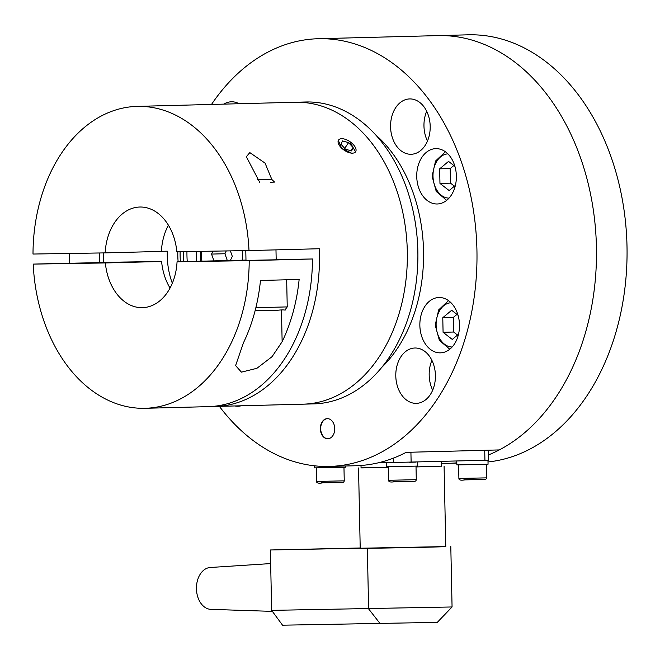 <?xml version="1.0" encoding="UTF-8"?>
<svg xmlns="http://www.w3.org/2000/svg" width="660" height="660" viewBox="0 0 660 660"><rect width="100%" height="100%" fill="white"/><g stroke="black" fill="none" stroke-linecap="round" stroke-linejoin="round"><path stroke-width="0.99" d="M334.744 428.596A10.065 7.202 -91.5 0 0 327.277 418.646A10.065 7.202 -91.5 0 0 320.339 428.827A10.065 7.202 -91.5 0 0 327.805 438.768A10.065 7.202 -91.5 0 0 334.744 428.596M327.459 418.646A10.065 7.202 -91.5 0 0 320.686 428.818A10.065 7.202 -91.5 0 0 327.979 438.768M435.418 375.367A27.687 19.816 -91.5 0 0 414.884 348.01A27.687 19.816 -91.5 0 0 395.794 376.002A27.687 19.816 -91.5 0 0 416.328 403.359A27.687 19.816 -91.5 0 0 435.418 375.367M431.912 360.36A27.687 19.816 -91.5 0 0 429.181 375.136A27.687 19.816 -91.5 0 0 432.688 390.142M459.484 324.86A27.687 19.816 -91.5 0 0 438.949 297.503A27.687 19.816 -91.5 0 0 419.859 325.495A27.687 19.816 -91.5 0 0 440.393 352.852A27.687 19.816 -91.5 0 0 459.484 324.86M456.365 175.989A27.687 19.816 -91.5 0 0 435.831 148.632A27.687 19.816 -91.5 0 0 416.74 176.624A27.687 19.816 -91.5 0 0 437.275 203.981A27.687 19.816 -91.5 0 0 456.365 175.989M430.196 126.283A27.687 19.816 -91.5 0 0 409.67 98.926A27.687 19.816 -91.5 0 0 390.58 126.918A27.687 19.816 -91.5 0 0 411.106 154.275A27.687 19.816 -91.5 0 0 430.196 126.283M426.69 111.268A27.687 19.816 -91.5 0 0 423.967 126.043A27.687 19.816 -91.5 0 0 427.465 141.058M239.068 103.727A27.687 19.816 -91.5 0 0 231.379 101.788A27.687 19.816 -91.5 0 0 223.798 104.131M211.505 104.445A213.922 153.103 88.5 0 1 318.277 38.725A213.922 153.103 88.5 0 1 476.933 250.115A213.922 153.103 88.5 0 1 329.431 466.43A213.922 153.103 88.5 0 1 219.376 406.354M329.431 466.43L355.781 465.737A213.922 153.103 -91.5 0 0 406.156 452.347L499.29 449.922A213.922 153.103 88.5 0 0 596.426 247.005A213.922 153.103 -91.5 0 0 437.77 35.607A213.922 153.103 88.5 0 1 596.426 247.005A213.922 153.103 -91.5 0 1 488.392 454.971M375.647 134.855A139.301 99.693 88.5 0 1 423.538 250.973A139.301 99.693 88.5 0 1 381.703 367.438M234.853 405.95A27.687 19.816 -91.5 0 0 238.037 406.23A27.687 19.816 -91.5 0 0 241.205 405.784M318.277 38.725L468.344 34.815A213.922 153.103 88.5 0 1 627 246.205A213.922 153.103 88.5 0 1 488.004 461.959M441.507 463.254A213.922 153.103 -91.5 0 0 448.915 463.312A213.922 153.103 -91.5 0 0 456.811 462.825M345.7 466.001L345.724 467.231L314.523 467.882L314.482 465.795M486.189 460.284L480.43 460.433M487.971 460.226L488.053 464.236L475.431 464.582L456.852 464.887L456.769 461.051M415.627 462.124L409.645 462.281M394.853 462.594L388.724 462.693M417.681 462.074L417.763 466.067L405.141 466.414L386.562 466.727L386.479 462.726M488.293 450.211L488.507 460.202L378.089 462.858M458.032 315.224L451.663 310.274L442.778 317.707L443.083 332.293L452.273 339.438L458.51 334.224M456.959 314.391L453.321 317.435L453.626 332.021L443.083 332.293M453.321 317.435L442.778 317.707M453.626 332.021L457.52 335.049M454.913 166.353L448.544 161.395L439.659 168.836L439.964 183.422L449.155 190.567L455.392 185.344M453.841 165.511L450.202 168.564L450.508 183.15L439.964 183.422M450.202 168.564L439.659 168.836M450.508 183.15L454.402 186.178M276.185 259.784L245.99 260.42M69.49 263.257L99.685 262.622M245.982 260.081L177.053 261.797L249.208 260.634A151.008 108.067 88.5 0 1 145.043 408.292A151.008 108.067 88.5 0 1 33.214 264.107L105.369 262.952L161.601 261.484L99.685 262.408M33.214 264.107L69.49 263.159M170.041 288.049A50.333 36.019 88.5 0 1 161.601 261.484M177.053 261.797A50.333 36.019 88.5 0 1 142.42 307.659A50.333 36.019 88.5 0 1 105.369 262.952M299.137 279.46L260.477 280.467A151.008 108.067 -91.5 0 1 243.482 342.73L235.603 365.599L241.428 372.141L256.888 368.313L272.068 356.664L282.134 341.723A151.008 108.067 88.5 0 0 299.137 279.46M145.043 408.292L208.296 406.642A151.008 108.067 -91.5 0 0 312.469 258.984L249.208 260.634M276.177 259.57L312.469 258.984M349.709 141.496L355.658 152.089M259.809 182.474L246.337 156.717L249.826 152.6L265.056 163.119L271.829 179.47M183.777 261.624A88.085 63.038 88.5 0 1 183.505 255.601A88.085 63.038 88.5 0 1 183.48 251.625M180.403 261.707A80.537 57.634 88.5 0 1 180.122 255.75A80.537 57.634 88.5 0 1 180.106 251.683M161.395 251.336L167.31 251.179A61.66 44.129 -91.5 0 0 167.269 256.22A61.66 44.129 -91.5 0 0 172.326 283.239M178.134 261.772A61.66 44.129 88.5 0 1 177.812 255.94A61.66 44.129 88.5 0 1 177.829 251.716M249.001 250.569L176.839 251.732A50.333 36.019 88.5 0 0 139.796 207.025A50.333 36.019 88.5 0 0 105.163 252.887L33 254.042A151.008 108.067 88.5 0 1 137.173 106.384A151.008 108.067 88.5 0 1 249.001 250.569L319.283 248.737A151.008 108.067 88.5 0 1 319.448 253.77A151.008 108.067 88.5 0 1 215.325 406.461A151.008 108.067 88.5 0 1 211.81 406.477M103.504 262.35A151.008 108.067 88.5 0 1 103.331 257.243A151.008 108.067 88.5 0 1 103.29 252.912M407.311 251.485A151.008 108.067 88.5 0 1 303.188 404.167A151.008 108.067 -91.5 0 0 407.311 251.485A151.008 108.067 -91.5 0 0 295.317 102.267A151.008 108.067 88.5 0 1 407.311 251.485M352.39 153.574L341.632 148.319L338.233 140.118M105.163 252.887L161.386 251.419A50.333 36.019 88.5 0 1 168.399 225.167M215.325 406.461L313.731 403.895A151.008 108.067 -91.5 0 0 417.854 251.204A151.008 108.067 -91.5 0 0 305.861 101.986L137.173 106.384M257.565 179.594L271.705 179.355L257.656 179.71M271.705 179.355L274.56 182.086L270.262 182.226M212.957 251.155L211.555 254.084L213.939 260.832M230.389 260.403L232.32 256.385L230.373 250.874M226.248 250.94L224.903 253.737L227.296 260.486M224.903 253.737L211.555 254.084M338.399 143.525A10.345 5.148 34.5 0 0 349.528 152.749A10.345 5.148 34.5 0 0 355.732 148.327A10.345 5.148 34.5 0 0 350.963 142.403A10.345 5.148 34.5 0 0 348.959 141.025A10.345 5.148 34.5 0 0 338.399 143.525M342.532 140.935L340.981 144.235L345.518 149.226L351.607 150.917L353.158 147.609L348.62 142.618L342.532 140.935M344.693 148.327L348.62 142.618M351.004 150.752L353.158 147.609M196.292 251.419A60.398 43.23 -91.5 0 0 196.606 261.286M186.945 251.567A83.251 59.581 -91.5 0 0 187.242 261.533M445.764 546.579L270.377 549.978L271.639 610.368L282.529 625.185L437.283 622.38L452.067 606.969L271.639 610.368M441.565 466.15L416.023 466.958L431.5 466.298M360.995 465.481L361.053 467.907L388.344 467.528L361.045 467.833M444.081 466.166L445.772 546.686L419.611 547.429L360.22 548.476L358.537 467.965M272.382 611.374L210.911 609.361A20.947 14.627 -90.9 0 1 196.449 588.803A20.947 14.627 -90.9 0 1 210.243 567.493L270.666 563.574M270.377 549.978L360.212 547.981M316.288 467.882L316.569 481.429L344.248 480.851C344.05 482.476 342.391 483.029 339.273 482.51L321.618 482.79M458.609 464.887L458.898 478.442L486.577 477.865C486.379 479.49 484.72 480.043 481.602 479.523L463.939 479.803M388.327 466.719L388.608 480.274L416.287 479.696C416.089 481.321 414.43 481.874 411.312 481.355L393.657 481.635M393.245 458.197L393.335 462.619M411.13 462.239L410.916 452.224M484.927 460.317L484.72 450.302M450.986 302.734A22.151 15.848 -91.5 0 0 436.12 325.108A22.151 15.848 -91.5 0 0 452.133 347.003M447.868 153.862A22.151 15.848 -91.5 0 0 433.001 176.237A22.151 15.848 -91.5 0 0 449.014 198.124M281.474 310.101L282.134 341.723M255.874 307.684L287.24 306.908C282.835 312.197 289.129 309.037 278.009 310.2L255.115 310.703L277.992 310.2M201.539 251.336A28.694 20.534 -91.5 0 0 201.919 261.146M242.228 260.18A28.694 20.534 -91.5 0 0 242.154 250.684M380.185 623.692L368.61 608.875L367.348 548.493M456.811 463.106L448.915 463.312M343.967 467.296L344.248 480.851M339.273 482.51L322.707 482.864C318.516 483.557 316.47 483.079 316.569 481.429M486.288 464.31L486.577 477.865M481.602 479.523L465.036 479.869C460.845 480.562 458.799 480.092 458.898 478.442M416.006 466.141L416.287 479.696M411.312 481.355L394.746 481.701C390.555 482.402 388.509 481.924 388.608 480.274M441.466 461.456L441.565 466.224M449.782 349.231L439.379 340.354L435.212 325.116L438.669 309.895L448.519 300.63M446.663 200.351L436.26 191.482L432.094 176.245L435.55 161.023L445.401 151.759M245.784 250.627L245.99 260.477M286.671 279.782L287.24 306.908M275.979 249.868L276.185 259.842M99.487 252.978L99.685 262.68M69.292 253.457L69.498 263.307M200.665 261.178L200.302 251.353M450.805 546.579L452.067 606.969"/></g></svg>
